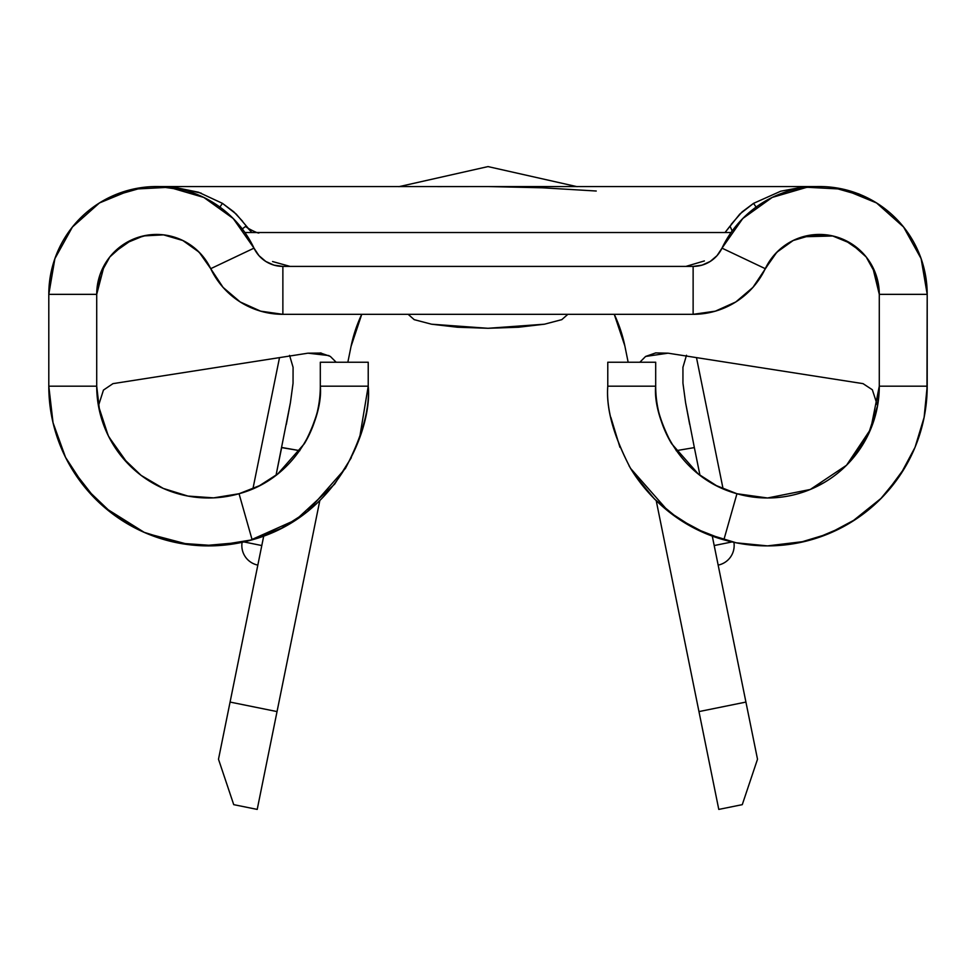 <?xml version="1.0" encoding="UTF-8"?>
<svg xmlns="http://www.w3.org/2000/svg" width="976" height="976" viewBox="0 0 976 976"><rect width="100%" height="100%" fill="white"/><g stroke="black" fill="none" stroke-linecap="round" stroke-linejoin="round"><path stroke-width="1.46" d="M717.628 562.457L714.2 545.547L732.073 541.924L714.2 545.547L717.628 562.457M733.903 542.327A19.959 19.959 0 0 1 718.165 565.104A19.959 19.959 0 0 0 733.903 542.327M257.835 565.104A19.959 19.959 0 0 1 242.097 542.327A19.959 19.959 0 0 0 257.835 565.104M696.486 357.619L723.07 488.781L696.486 357.619M847.424 464.344L868.323 434.466L877.558 405.784L879.291 386.191A111.801 111.801 0 0 1 736.953 493.734L723.863 539.826L694.607 528.297L668.621 511.607L630.545 468.37C613.684 436.016 606.096 408.615 607.78 386.191L607.78 362.23L607.78 386.191L655.689 386.191L655.689 362.23L607.78 362.23L655.689 362.23L655.689 386.191L607.78 386.191C606.011 408.712 613.599 436.101 630.545 468.37C649.772 500.041 681.992 528.248 723.863 539.826A159.71 159.71 0 0 0 767.49 545.889A159.71 159.71 0 0 1 723.863 539.826L736.953 493.734C675.331 476.959 652.822 413.665 655.689 386.191A111.801 111.801 0 0 0 658.763 412.189M487.878 186.55L486.975 186.55M773.614 196.749L767.295 199.97M746.664 214.781L740.296 221.113M780.361 248.929L773.895 255.419L765.282 268.681L721.996 248.148L717.043 255.639L710.211 261.458L702.025 265.143L693.131 266.399L282.869 266.399L273.975 265.143L265.789 261.458L258.957 255.639L254.004 248.148L210.718 268.681L202.081 255.383L195.529 248.843M235.704 221.113L229.336 214.781M208.705 199.97L202.386 196.749M200.519 253.638L210.718 268.681L199.165 252.223L182.829 240.511L163.529 234.862L143.448 235.924L124.855 243.573L109.837 256.944L100.089 274.524L96.709 294.349A59.89 59.89 0 0 1 210.718 268.681L254.004 248.148L233.227 218.514L203.801 197.433L169.068 187.27L132.919 189.185L99.454 202.947L72.419 227.018L54.876 258.677L48.8 294.349L96.709 294.349L96.709 386.191L48.8 386.191L48.8 294.349L48.8 386.191L96.709 386.191L96.709 294.349L104.273 265.216L96.709 294.349L48.8 294.349A107.799 107.799 0 0 1 254.004 248.148A31.94 31.94 0 0 0 282.869 266.399L273.975 265.143L282.869 266.399L282.869 314.321A79.849 79.849 0 0 1 210.718 268.681L223.089 287.408L240.181 301.95L260.641 311.161L282.869 314.321L693.131 314.321L693.131 266.399L693.131 314.321L282.869 314.321L282.869 266.399L693.131 266.399L702.025 265.143L693.131 266.399A31.94 31.94 0 0 0 721.996 248.148A107.799 107.799 0 0 1 927.2 294.349L926.944 395.243M218.49 759.23L263.703 536.141L230.08 702.073L277.038 711.589L263.02 780.763L257.213 809.409L233.728 804.651L218.49 759.23L229.702 792.634L218.49 759.23L230.08 702.073L277.038 711.589L319.762 500.798L275.342 719.946M281.674 447.459L299.839 450.668L281.649 447.606L276.037 475.275L290.409 402.71L293.044 383.312L293.081 367.305L289.567 355.386M361.742 314.321A139.751 139.751 0 0 0 351.043 346.443A139.751 139.751 0 0 1 361.742 314.321L351.043 346.443A139.751 139.751 0 0 1 361.742 314.321M614.258 314.321A139.751 139.751 0 0 1 624.957 346.443L628.154 362.23L624.957 346.443A139.751 139.751 0 0 0 614.258 314.321L624.847 345.894M818.083 186.55L798.466 186.55M746.628 186.55L163.09 186.55L172.679 186.953L201.141 193.126M177.534 186.55L163.09 186.55L172.679 186.953L198.543 192.235L222.443 203.35L236.18 214.049L251.845 232.52L731.073 232.52L251.845 232.52L245.976 226.09L242.292 228.933M730.024 226.09L732.159 230.995L730.024 226.09L725.034 232.52L739.796 214.073L753.557 203.35L780.751 191.198L803.321 186.953L812.91 186.55L710.552 186.55M704.391 260.934L685.933 266.399M290.067 266.399L272.548 261.531M655.835 352.861L645.612 356.447L639.853 362.23L645.612 356.447L668.048 353.178L863.04 383.641L872.337 389.753L877.558 405.784L879.291 386.191L927.2 386.191L927.2 294.349L879.291 294.349L872.605 266.838L879.291 294.349L879.291 386.191L879.291 294.349L927.2 294.349L921.124 258.677L903.581 227.018L876.546 202.947L843.081 189.185L806.932 187.27L772.199 197.433L742.773 218.514L721.996 248.148L765.282 268.681A59.89 59.89 0 0 1 879.291 294.349L875.911 274.524L866.163 256.944L851.145 243.573L832.552 235.924L812.471 234.862L793.171 240.511L776.835 252.223L765.282 268.681A79.849 79.849 0 0 1 693.131 314.321L715.359 311.161L735.819 301.95L752.911 287.408L775.469 253.638M861.283 251.54L844.46 239.95M132.089 239.706L113.411 252.857M317.237 412.201A111.801 111.801 0 0 0 320.311 386.191L368.22 386.191L320.311 386.191L320.311 362.23L368.22 362.23L320.311 362.23L320.311 386.191C323.19 413.629 300.657 476.996 239.047 493.734L213.622 497.87L187.929 496.064L163.321 488.439L141.117 475.385L122.488 457.585L108.421 436.004L99.686 411.774L96.709 386.191L98.442 405.784L103.456 390.083L112.96 383.641L307.952 353.178L328.912 355.569M347.846 362.23L351.055 346.37M437.614 186.599L488 186.55L542.192 187.782L596.238 191.015M686.494 355.252L682.907 367.427M682.944 367.122L682.944 383.165L685.567 402.576L694.351 447.606L676.173 450.668L694.351 447.606L699.963 475.275L694.326 447.459M793.037 240.572L780.946 248.429M811.105 235.045L799.673 237.802L793.39 240.401M833.297 236.094L819.584 234.46L814.252 234.679L823.573 234.606M829.21 235.277L832.784 235.972M844.63 240.035L836.932 237.083M832.845 235.985L841.678 238.766L832.833 235.985L802.919 236.778L812.239 234.887L821.267 234.496M161.247 234.643L163.004 234.801M163.736 234.887L173.081 236.778L163.761 234.887L154.733 234.496L143.155 235.985L134.322 238.766L143.167 235.985M134.468 238.705L137.897 237.461M138.324 237.314L134.322 238.766M134.2 238.815L146.717 235.289M142.862 236.058L139.019 237.095M161.028 234.63L156.563 234.46M182.634 240.413L176.192 237.754L164.907 235.045M194.968 248.355L183.146 240.669M368.22 386.191C369.904 408.615 362.316 436.016 345.455 468.37L307.379 511.607L281.393 528.297L252.137 539.826A159.71 159.71 0 0 1 48.8 386.191L53.046 422.742L65.538 457.354L85.62 488.195L112.228 513.608L143.948 532.262L179.096 543.168L215.818 545.73L252.137 539.826L239.047 493.734L252.137 539.826C339.831 515.84 372.564 425.707 368.22 386.191L368.22 362.23L368.22 386.191L359.595 437.968M710.211 261.458L702.025 265.143M803.211 236.692L818.547 234.472M806.749 235.814L798.99 238.046M801.259 188.087L811.788 186.819M832.333 187.319L864.724 196.53M864.882 196.615L858.477 193.773M740.052 221.369L745.017 216.318M770.845 198.104L775.42 195.92M784.606 245.586L778.994 250.149M805.444 541.326L767.49 545.889L798.649 542.827L828.612 533.738L856.22 518.976L880.425 499.114L900.287 474.909L915.049 447.301L924.126 417.338L927.2 386.191L879.291 386.191L870.775 428.964L846.546 465.235L810.275 489.476L767.6 497.98M663.07 426.134L665.498 431.965M658.873 412.677A111.801 111.801 0 0 0 671.634 443.714L698.279 473.982L716.469 485.658L736.953 493.734L767.49 497.98A111.801 111.801 0 0 1 736.953 493.734A111.801 111.801 0 0 0 767.49 497.98M810.849 489.232L824.147 482.583M905.02 467.394L885.659 493.624M881.584 497.943L851.902 521.757M843.008 526.918L816.131 538.313M927.2 386.191A159.71 159.71 0 0 1 767.49 545.889L736.331 542.827L706.368 533.738L678.759 518.976L654.554 499.114L634.693 474.909L629.056 465.833M619.943 447.301L610.854 417.338M671.634 443.714C659.825 421.071 654.518 401.892 655.689 386.191M235.948 221.369L230.983 216.318L235.948 221.369M205.155 198.104L200.58 195.92L205.155 198.104M164.005 234.923L177.01 238.046M191.394 245.586L197.006 250.149M163.797 234.899L157.453 234.472M156.843 234.46L142.411 236.168M174.741 188.087L164.212 186.819M143.667 187.319L111.276 196.53M111.118 196.615L132.089 189.368M159.015 186.575L183.61 189.978M351.311 457.72L334.634 484.157L296.057 519.757L249.673 540.497M242.438 542.253L202.532 545.791M189.71 544.791L146.473 533.36M144.436 532.481L104.859 507.691M95.55 499.09L71.675 468.553M108.934 437.004L127.734 463.478L132.077 467.772M149.047 480.863L157.648 485.743M179.852 494.246L186.196 495.735M216.099 497.723L223.687 496.955M243.829 492.258L250.149 489.94M250.32 489.867L256.298 487.256M310.136 432.807L316.395 415.508M65.477 457.232L68.344 462.746M320.311 386.191C321.482 401.88 316.175 421.059 304.366 443.714L277.721 473.982L259.531 485.658L239.047 493.734A111.801 111.801 0 0 1 96.709 386.191L99.345 410.274M304.378 443.69A111.801 111.801 0 0 0 317.188 412.409M100.089 413.458L108.202 435.54M848.266 463.478L868.323 434.466L877.558 405.784L872.337 389.753L863.04 383.641L668.048 353.178L655.677 352.909M321.263 353.056L307.952 353.178L112.96 383.641L103.456 390.083L98.442 405.784L108.129 435.406M656.238 500.773L698.962 711.589L745.92 702.073L712.273 536.056L757.51 759.23L742.272 804.651L718.787 809.409L656.238 500.773M802.98 187.685L803.321 186.953L780.751 191.198L753.557 203.35L756.681 207.937M242.646 221.345L233.789 211.804L222.443 203.35L219.319 207.937M173.02 187.685L172.679 186.953L173.02 187.685M157.917 186.55L163.09 186.55M185.916 242.121L193.529 247.196M173.826 236.997L180.121 239.279M162.089 234.716L162.846 234.789M165.322 235.094L171.666 236.387M152.354 234.618L161.601 234.667M131.333 240.059L133.248 239.205M795.818 239.291L802.138 236.997M804.383 236.375L810.678 235.094M782.447 247.221L790.072 242.133M824.622 234.691L823.427 234.594M837.481 237.253L834.212 236.326M842.861 239.254L841.324 238.62M803.321 186.953L812.91 186.55M222.443 203.35L219.893 207.071M756.107 207.071L753.557 203.35L742.102 211.902L731.146 224.395M244.927 232.52L251.845 232.52L244.927 232.52M243.927 541.924L261.8 545.547L243.927 541.924M258.372 562.457L261.8 545.547M286.31 424.499L290.409 402.71M320.25 352.897L330.315 356.399L336.147 362.23M685.567 402.576L689.654 424.304M233.728 804.651L229.702 792.634L233.728 804.651L257.213 809.409M745.92 702.073L698.962 711.589L718.787 809.409L742.272 804.651L757.51 759.23L745.92 702.073M718.787 809.409L700.658 719.946M757.51 759.23L742.272 804.651M127.734 463.478L125.111 460.635M113.314 444.812L109.41 437.943M567.849 314.321L561.773 319.664L544.462 324.203L518.561 327.228L488 328.29L457.439 327.228L431.538 324.203L414.227 319.664L408.151 314.321M561.895 319.616L544.462 324.203L488 328.29L431.538 324.203L414.105 319.616M484.364 186.55L476.276 186.55M498.907 186.55L483.303 186.55M491.367 186.55L485.304 186.55M258.933 232.52C260.543 235.228 242.987 226.029 246.294 226.444M577.109 186.672L488.012 166.591L398.916 186.672L488.012 166.591L577.109 186.672L488.012 166.591L398.916 186.672M279.514 357.619L252.93 488.781"/></g></svg>
